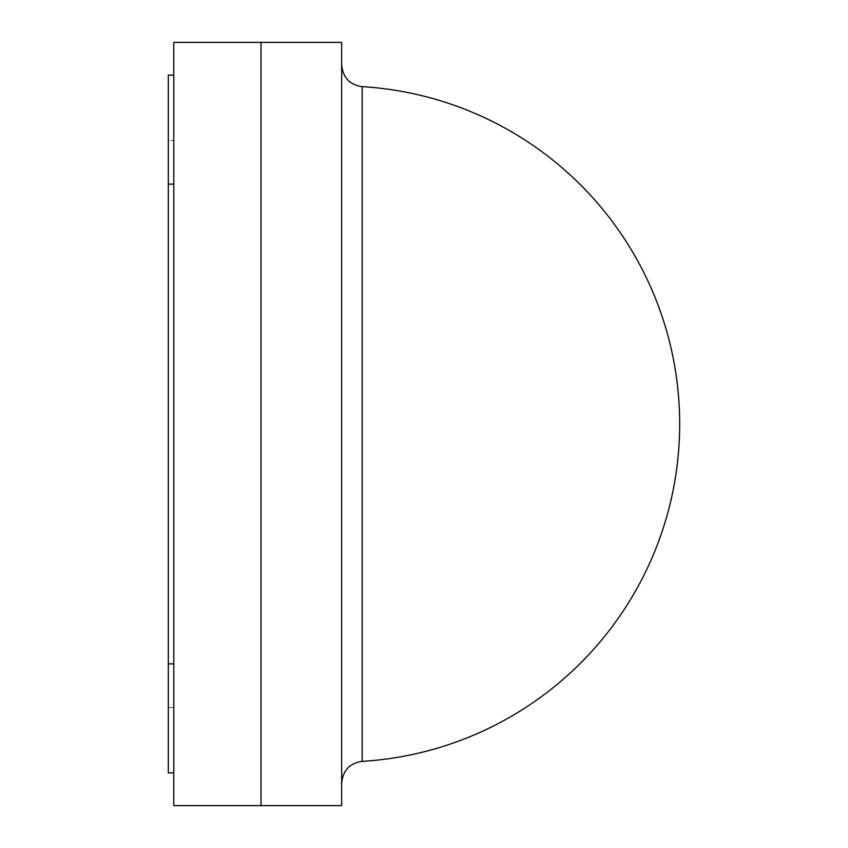 <?xml version="1.0" encoding="UTF-8"?>
<svg xmlns="http://www.w3.org/2000/svg" width="848" height="848" viewBox="0 0 848 848"><rect width="100%" height="100%" fill="white"/><g stroke="black" fill="none" stroke-linecap="round" stroke-linejoin="round"><path stroke-width="0.64" stroke-dasharray="4.24 3.18" d="M173.776 663.867L173.776 75.112L173.776 772.888L173.776 663.867L168.328 663.867L168.328 772.888L173.776 772.888L168.328 772.888L168.328 707.476L173.776 707.476L168.328 707.476L168.328 140.524L173.776 140.524L168.328 140.524L168.328 75.112L173.776 75.112L168.328 75.112L168.328 663.867M173.776 805.6L173.776 42.4L261.004 42.4L261.004 805.6L173.776 805.6M173.776 772.888L168.328 772.888L168.328 75.112L173.776 75.112M362.17 761.366L362.17 86.634M341.68 424L341.68 64.872L341.68 424M261.004 805.6L261.004 42.4L341.68 42.4L341.68 805.6L261.004 805.6M168.328 184.133L173.776 184.133"/><path stroke-width="1.27" d="M173.776 42.4L173.776 805.6L261.004 805.6L261.004 42.4L173.776 42.4M173.776 772.888L168.328 772.888L168.328 75.112L173.776 75.112M362.17 761.366A337.992 337.992 0 0 0 679.672 424A337.992 337.992 0 0 0 362.17 86.634L362.17 761.366C349.736 763.126 342.91 770.376 341.68 783.128M341.68 42.4L261.004 42.4L261.004 805.6L341.68 805.6L341.68 42.4M168.328 184.133L173.776 184.133M168.328 663.867L173.776 663.867M362.17 86.634C349.736 84.874 342.91 77.624 341.68 64.872"/></g></svg>
